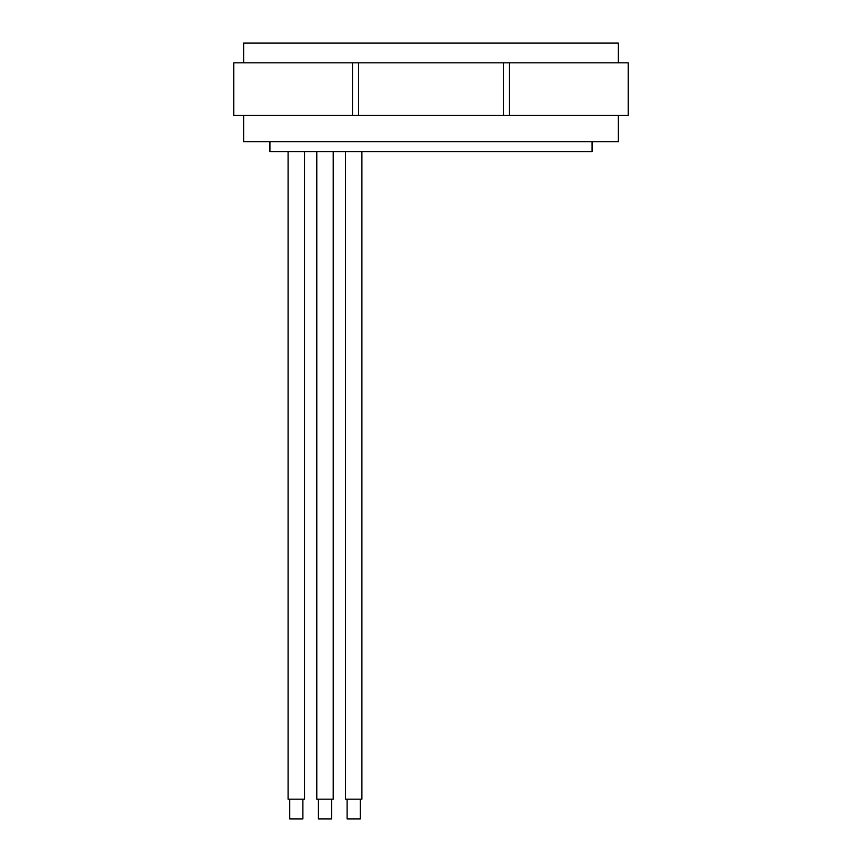 <?xml version="1.0" encoding="UTF-8"?>
<svg xmlns="http://www.w3.org/2000/svg" width="862" height="862" viewBox="0 0 862 862"><rect width="100%" height="100%" fill="white"/><g stroke="black" fill="none" stroke-linecap="round" stroke-linejoin="round"><path stroke-width="1.29" d="M269.925 141.724L269.925 151.583L592.075 151.583L592.075 141.724M358.57 62.829L358.57 115.422L352.493 115.422L352.493 62.829L509.507 62.829L509.507 115.422L628.236 115.422L628.236 62.829L509.507 62.829M316.785 151.583L316.785 799.171L333.217 799.171L333.217 151.583M318.423 799.171L318.423 818.9L331.568 818.9L331.568 799.171M288.091 151.583L288.091 799.171L304.523 799.171L304.523 151.583M289.74 799.171L289.74 818.9L302.885 818.9L302.885 799.171M345.468 151.583L345.468 799.171L361.9 799.171L361.9 151.583M347.106 799.171L347.106 818.9L360.262 818.9L360.262 799.171M618.377 62.829L618.377 43.1L243.623 43.1L243.623 62.829M243.623 115.422L243.623 141.724L618.377 141.724L618.377 115.422M352.493 115.422L233.764 115.422L233.764 62.829L352.493 62.829M358.57 115.422L503.43 115.422L503.43 62.829M503.43 115.422L509.507 115.422"/></g></svg>
